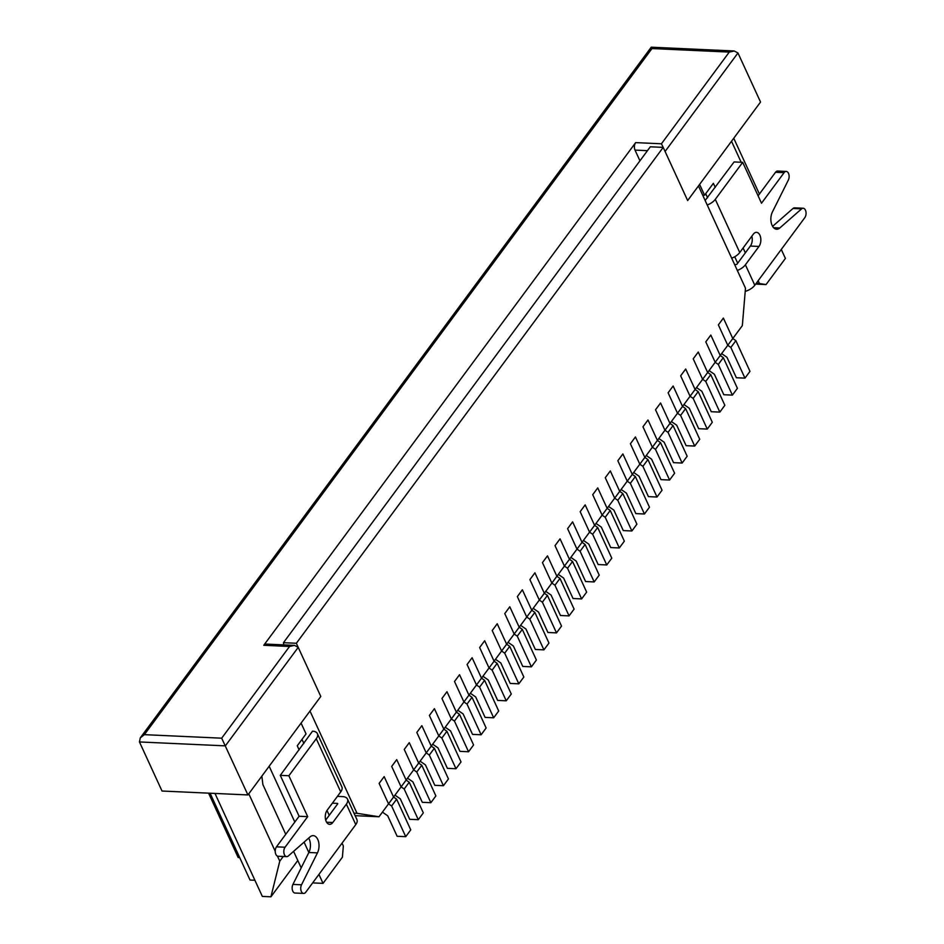 <?xml version="1.0" encoding="UTF-8"?>
<svg xmlns="http://www.w3.org/2000/svg" width="944" height="944" viewBox="0 0 944 944"><rect width="100%" height="100%" fill="white"/><g stroke="black" fill="none" stroke-linecap="round" stroke-linejoin="round"><path stroke-width="1.42" d="M382.414 812.135L387.736 815.828L397.141 836.278L405.731 836.667L391.63 805.999L388.539 803.851L379.134 783.402L384.161 776.605L393.565 797.055L384.161 776.605L379.134 783.402L388.539 803.851L401.106 786.871L391.689 766.422L396.716 759.625L406.121 780.074L396.716 759.625L391.689 766.422L401.106 786.871L413.661 769.891L404.256 749.442L409.283 742.645L418.688 763.094L409.283 742.645L404.256 749.442L413.661 769.891L426.228 752.899L416.823 732.45L421.85 725.665L431.255 746.114L421.85 725.665L416.823 732.45L426.228 752.899L438.795 735.919L429.39 715.469L434.417 708.684L443.822 729.122L434.417 708.684L429.39 715.469L438.795 735.919L451.35 718.939L441.945 698.489L446.972 691.692L456.377 712.142L446.972 691.692L441.945 698.489L451.35 718.939L463.917 701.958L454.512 681.509L459.539 674.712L468.944 695.162L459.539 674.712L454.512 681.509L463.917 701.958L476.484 684.978L467.079 664.529L472.106 657.732L481.511 678.181L472.106 657.732L467.079 664.529L476.484 684.978L489.051 667.986L479.646 647.537L484.673 640.752L494.078 661.201L484.673 640.752L479.646 647.537L489.051 667.986L501.606 651.006L492.202 630.557L497.228 623.76L506.633 644.209L497.228 623.76L492.202 630.557L501.606 651.006L514.173 634.026L504.769 613.576L509.795 606.78L519.2 627.229L509.795 606.78L504.769 613.576L514.173 634.026L526.74 617.046L517.336 596.596L522.362 589.799L531.767 610.249L522.362 589.799L517.336 596.596L526.74 617.046L539.307 600.054L529.903 579.604L534.918 572.819L544.334 593.269L534.918 572.819L529.903 579.604L539.307 600.054L551.862 583.073L542.458 562.624L547.485 555.839L556.889 576.288L547.485 555.839L542.458 562.624L551.862 583.073L564.429 566.093L555.025 545.644L560.052 538.847L569.456 559.296L560.052 538.847L555.025 545.644L564.429 566.093L576.996 549.113L567.592 528.664L572.619 521.867L582.023 542.316L572.619 521.867L567.592 528.664L576.996 549.113L589.563 532.133L580.159 511.683L585.174 504.887L594.59 525.336L585.174 504.887L580.159 511.683L589.563 532.133L602.119 515.141L592.714 494.691L597.741 487.906L607.145 508.356L597.741 487.906L592.714 494.691L602.119 515.141L614.686 498.161L605.281 477.711L610.308 470.926L619.712 491.364L610.308 470.926L605.281 477.711L614.686 498.161L627.253 481.18L617.848 460.731L622.875 453.934L632.279 474.384L622.875 453.934L617.848 460.731L627.253 481.18L639.82 464.2L630.403 443.751L635.43 436.954L644.835 457.403L635.43 436.954L630.403 443.751L639.82 464.2L652.375 447.22L642.97 426.771L647.997 419.974L657.402 440.423L647.997 419.974L642.97 426.771L652.375 447.22L664.942 430.228L655.537 409.779L660.564 402.994L669.969 423.443L660.564 402.994L655.537 409.779L664.942 430.228L677.509 413.248L668.104 392.798L673.131 386.002L682.536 406.451L673.131 386.002L668.104 392.798L677.509 413.248L690.076 396.268L680.659 375.818L685.686 369.021L695.091 389.471L685.686 369.021L680.659 375.818L690.076 396.268L702.631 379.287L693.226 358.838L698.253 352.041L707.658 372.491L698.253 352.041L693.226 358.838L702.631 379.287L715.198 362.295L705.793 341.858L710.82 335.061L720.225 355.51L710.82 335.061L705.793 341.858L715.198 362.295L727.765 345.315L718.36 324.866L723.387 318.081L732.792 338.53L723.387 318.081L718.36 324.866L727.765 345.315L742.338 325.621L745.489 288.191L698.466 185.944L687.657 200.541L760.534 102.046L737.96 52.97L665.083 151.465L687.657 200.541L663.207 147.382L296.345 643.277L320.795 696.448L247.93 794.942L162.026 791.025L139.452 741.949L140.29 737.866L651.242 47.2L734.231 50.988L737.96 52.97M405.731 836.667L410.758 829.87L396.645 799.202L393.565 797.055M391.63 805.999L396.645 799.202M394.97 795.143L400.303 798.848L409.708 819.298L418.298 819.687L404.185 789.007L401.106 786.871M418.298 819.687L423.325 812.89L409.212 782.222L406.121 780.074M404.185 789.007L409.212 782.222M407.537 778.163L412.87 781.856L422.275 802.306L430.865 802.707L416.752 772.027L413.661 769.891M430.865 802.707L435.88 795.91L421.779 765.242L418.688 763.094M416.752 772.027L421.779 765.242M420.104 761.183L425.425 764.876L434.83 785.325L443.42 785.715L429.319 755.047L426.228 752.899M443.42 785.715L448.447 778.93L434.346 748.25L431.255 746.114M429.319 755.047L434.346 748.25M432.671 744.202L437.992 747.896L447.397 768.345L455.987 768.735L441.875 738.066L438.795 735.919M455.987 768.735L461.014 761.95L446.901 731.27L443.822 729.122M441.875 738.066L446.901 731.27M445.226 727.222L450.559 730.916L459.964 751.365L468.554 751.754L454.442 721.086L451.35 718.939M468.554 751.754L473.581 744.958L459.468 714.289L456.377 712.142M454.442 721.086L459.468 714.289M457.793 710.23L463.115 713.935L472.531 734.385L481.121 734.774L467.009 704.094L463.917 701.958M481.121 734.774L486.136 727.977L472.035 697.309L468.944 695.162M467.009 704.094L472.035 697.309M470.36 693.25L475.682 696.943L485.086 717.393L493.677 717.794L479.576 687.114L476.484 684.978M493.677 717.794L498.703 710.997L484.602 680.317L481.511 678.181M479.576 687.114L484.602 680.317M482.927 676.27L488.249 679.963L497.653 700.413L506.244 700.802L492.131 670.134L489.051 667.986M506.244 700.802L511.27 694.017L497.158 663.337L494.078 661.201M492.131 670.134L497.158 663.337M495.482 659.29L500.816 662.983L510.22 683.432L518.811 683.822L504.698 653.154L501.606 651.006M518.811 683.822L523.837 677.025L509.725 646.357L506.633 644.209M504.698 653.154L509.725 646.357M508.049 642.309L513.371 646.003L522.787 666.452L531.378 666.842L517.265 636.162L514.173 634.026M531.378 666.842L536.393 660.045L522.292 629.377L519.2 627.229M517.265 636.162L522.292 629.377M520.616 625.317L525.938 629.023L535.342 649.472L543.933 649.861L529.832 619.181L526.74 617.046M543.933 649.861L548.96 643.065L534.859 612.396L531.767 610.249M529.832 619.181L534.859 612.396M533.183 608.337L538.505 612.031L547.909 632.48L556.5 632.881L542.387 602.201L539.307 600.054M556.5 632.881L561.527 626.084L547.414 595.404L544.334 593.269M542.387 602.201L547.414 595.404M545.738 591.357L551.072 595.05L560.476 615.5L569.067 615.889L554.954 585.221L551.862 583.073M569.067 615.889L574.094 609.104L559.981 578.424L556.889 576.288M554.954 585.221L559.981 578.424M558.305 574.377L563.627 578.07L573.032 598.52L581.622 598.909L567.521 568.241L564.429 566.093M581.622 598.909L586.649 592.112L572.548 561.444L569.456 559.296M567.521 568.241L572.548 561.444M570.872 557.397L576.194 561.09L585.599 581.539L594.189 581.929L580.088 551.249L576.996 549.113M594.189 581.929L599.216 575.132L585.103 544.464L582.023 542.316M580.088 551.249L585.103 544.464M583.439 540.405L588.761 544.098L598.166 564.547L606.756 564.949L592.643 534.269L589.563 532.133M606.756 564.949L611.783 558.152L597.67 527.484L594.59 525.336M592.643 534.269L597.67 527.484M595.994 523.424L601.328 527.118L610.733 547.567L619.323 547.957L605.21 517.288L602.119 515.141M619.323 547.957L624.35 541.172L610.237 510.492L607.145 508.356M605.21 517.288L610.237 510.492M608.561 506.444L613.883 510.138L623.288 530.587L631.878 530.976L617.777 500.308L614.686 498.161M631.878 530.976L636.905 524.191L622.804 493.511L619.712 491.364M617.777 500.308L622.804 493.511M621.128 489.464L626.45 493.157L635.855 513.607L644.445 513.996L630.344 483.328L627.253 481.18M644.445 513.996L649.472 507.199L635.359 476.531L632.279 474.384M630.344 483.328L635.359 476.531M633.684 472.472L639.017 476.177L648.422 496.627L657.012 497.016L642.899 466.336L639.82 464.2M657.012 497.016L662.039 490.219L647.926 459.551L644.835 457.403M642.899 466.336L647.926 459.551M646.251 455.492L651.584 459.185L660.989 479.635L669.579 480.036L655.466 449.356L652.375 447.22M669.579 480.036L674.606 473.239L660.493 442.559L657.402 440.423M655.466 449.356L660.493 442.559M658.818 438.512L664.139 442.205L673.544 462.654L682.134 463.044L668.033 432.376L664.942 430.228M682.134 463.044L687.161 456.259L673.06 425.579L669.969 423.443M668.033 432.376L673.06 425.579M671.385 421.531L676.706 425.225L686.111 445.674L694.701 446.064L680.589 415.395L677.509 413.248M694.701 446.064L699.728 439.267L685.615 408.599L682.536 406.451M680.589 415.395L685.615 408.599M683.94 404.551L689.273 408.245L698.678 428.694L707.268 429.083L693.156 398.403L690.076 396.268M707.268 429.083L712.295 422.287L698.182 391.618L695.091 389.471M693.156 398.403L698.182 391.618M696.507 387.559L701.829 391.264L711.245 411.714L719.835 412.103L705.723 381.423L702.631 379.287M719.835 412.103L724.85 405.306L710.749 374.638L707.658 372.491M705.723 381.423L710.749 374.638M709.074 370.579L714.396 374.272L723.8 394.722L732.391 395.123L718.29 364.443L715.198 362.295M732.391 395.123L737.417 388.326L723.316 357.646L720.225 355.51M718.29 364.443L723.316 357.646M721.641 353.599L726.963 357.292L736.367 377.742L744.958 378.131L730.845 347.463L727.765 345.315M744.958 378.131L749.984 371.346L735.872 340.666L732.792 338.53M730.845 347.463L735.872 340.666M707.221 204.99A11.175 5.959 -24.7 0 0 715.292 199.361L742.692 162.333L734.102 161.943L705.144 200.47M715.292 199.361L739.754 252.52L753.324 234.183A7.977 4.696 -87.4 0 1 756.51 232.342A7.977 4.696 -87.4 0 1 760.663 237.711A7.977 4.696 -87.4 0 1 758.964 246.455L745.394 264.792L754.799 285.241L804.807 217.651A5.322 3.127 92.6 0 0 805.94 211.822A5.322 3.127 92.6 0 0 803.167 208.246A5.322 3.127 92.6 0 0 801.598 208.86L779.779 227.988A10.644 6.266 -87.4 0 1 776.641 229.227A10.644 6.266 -87.4 0 1 771.307 223.079A10.644 6.266 -87.4 0 1 772.416 211.963L788.346 180.068A5.322 3.127 92.6 0 0 788.901 174.51A5.322 3.127 92.6 0 0 786.234 171.442A5.322 3.127 92.6 0 0 784.11 172.658L761.501 203.231L742.692 162.333M745.229 291.354A11.175 5.959 -24.7 0 0 754.799 285.241M734.668 264.65L736.804 264.403L750.374 246.054A7.977 4.696 92.6 0 0 751.825 236.212M739.754 252.52A11.175 5.959 155.3 0 1 731.683 258.16M737.323 270.421A11.175 5.959 -24.7 0 0 745.394 264.792M786.234 171.442L777.644 171.041A5.322 3.127 92.6 0 0 775.52 172.268L758.091 195.833M803.167 208.246L794.577 207.857A5.322 3.127 92.6 0 0 793.007 208.471L772.605 226.348M325.704 820.088L337.763 803.781M326.6 822.224L332.795 822.507L346.365 804.158A11.175 5.959 -24.7 0 0 347.498 799.084L356.903 819.534A11.175 5.959 155.3 0 1 355.77 824.608L305.762 892.21A5.322 3.127 -87.4 0 1 303.638 893.425L295.047 893.036A5.322 3.127 -87.4 0 1 292.38 889.968A5.322 3.127 -87.4 0 1 292.935 884.41L308.865 852.491A10.644 6.266 92.6 0 0 308.676 838.107M303.638 893.425A5.322 3.127 -87.4 0 1 300.971 890.357A5.322 3.127 -87.4 0 1 301.525 884.799L317.455 852.88A10.644 6.266 92.6 0 0 318.565 841.765A10.644 6.266 92.6 0 0 313.231 835.629A10.644 6.266 92.6 0 0 310.092 836.868L288.274 856.019A5.322 3.127 -87.4 0 1 286.705 856.633L278.114 856.243A5.322 3.127 -87.4 0 1 275.341 852.668A5.322 3.127 -87.4 0 1 276.474 846.839L299.095 816.253L280.285 775.354L312.523 731.187A11.175 5.959 155.3 0 1 317.396 733.653A11.175 5.959 155.3 0 1 316.264 738.727L340.725 791.898L327.155 810.235A7.977 4.696 -87.4 0 0 325.456 818.979A7.977 4.696 -87.4 0 0 329.609 824.336A7.977 4.696 -87.4 0 0 332.795 822.507M208.577 793.149L238.183 857.518L239.693 857.589M332.371 803.179L337.598 803.415M299.095 816.253L307.685 816.643L288.876 775.744L280.285 775.354M288.876 775.744L316.264 738.727M347.498 799.084A11.175 5.959 -24.7 0 0 342.625 796.618L337.397 796.382M286.705 856.633A5.322 3.127 -87.4 0 1 283.932 853.057A5.322 3.127 -87.4 0 1 285.064 847.228L307.685 816.643M317.396 733.653L341.846 786.812A11.175 5.959 155.3 0 1 340.725 791.898M729.275 52.085L661.425 143.783L635.654 142.615L263.765 645.295L289.537 646.475L221.687 738.184L144.373 734.656L651.962 48.557L729.275 52.085L734.231 50.988M661.425 143.783L663.172 147.382M635.654 142.615A5.322 3.127 92.6 0 0 635.017 150.096L639.949 160.81M651.962 48.557L651.254 47.2M221.687 738.184L247.93 794.942M289.537 646.475L294.493 645.377L298.221 647.36L320.795 696.448L309.986 711.044L357.021 813.291L378.992 816.761L388.539 803.851M294.493 645.377L265.889 644.079A5.322 3.127 92.6 0 0 263.765 645.295M297.797 860.491L270.928 896.8L279.778 861.164L283.235 856.479M759.413 194.051L733.748 138.249M270.928 896.8L262.338 896.411L214.984 793.444M279.778 861.164L277.442 856.09M275.211 851.252L248.779 793.786M144.373 734.656L140.29 737.866M715.245 187.419L713.369 183.325L704.578 195.219L699.598 184.41M702.69 195.125L704.578 195.219M254.915 880.268L250.03 880.044L210.087 793.22M299.13 749.878L297.254 745.795L306.045 733.901L301.077 723.092M342.035 843.169L343.345 845.989L342.389 857.223L323.049 883.372L318.919 874.415M308.853 852.526L304.074 842.142M294.823 822.035L269.158 766.233M329.232 815.321L326.99 810.459M296.345 643.277L283.46 642.687L370.142 525.501L650.322 146.792L663.207 147.382M301.195 867.866L293.596 851.346M285.749 834.295L262.869 784.535L261.854 776.121M303.874 743.471L301.997 739.376M353.965 813.15L357.021 813.291M283.46 642.687L283.755 644.894M312.653 882.9L323.049 883.372M755.648 284.097L766.044 284.569L785.396 258.408L781.278 249.452M741.17 162.262L731.517 141.27M378.992 816.761L355.121 815.675M766.044 284.569L759.46 283.53L758.162 280.698M745.347 252.85L743.105 247.989M737.689 263.199L734.727 256.756M707.587 197.768L705.711 193.673M759.46 283.53L756.309 283.2M750.374 246.054L758.964 246.455M775.52 172.268L784.11 172.658M773.62 227.705L779.779 227.988M793.007 208.471L801.598 208.86M292.935 884.41L301.525 884.799M308.865 852.491L317.455 852.88M276.474 846.839L285.064 847.228M346.365 804.158L355.77 824.608M647.454 150.662L635.017 150.096M298.221 647.36L225.356 745.866L139.452 741.949"/></g></svg>
